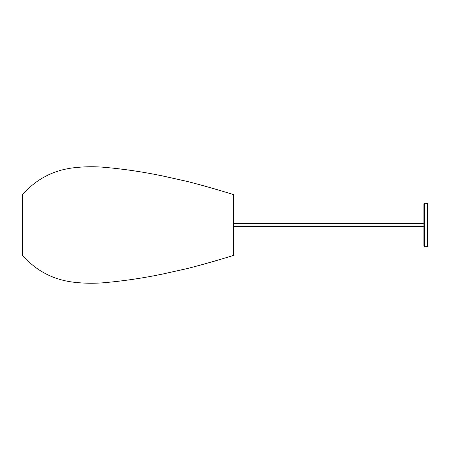 <?xml version="1.0" encoding="UTF-8"?>
<svg xmlns="http://www.w3.org/2000/svg" width="450" height="450" viewBox="0 0 450 450"><rect width="100%" height="100%" fill="white"/><g stroke="black" fill="none" stroke-linecap="round" stroke-linejoin="round"><path stroke-width="0.67" d="M424.479 203.231L427.5 203.231L427.5 246.769L424.479 246.769L423.872 246.161L423.872 203.839L424.479 203.231L424.479 246.769M22.5 225L22.5 194.721C35.792 179.533 52.447 170.606 72.461 167.934C83.233 166.579 94.039 166.382 104.867 167.344C124.211 169.093 143.392 171.945 162.416 175.911L186.497 181.254C200.402 184.77 216.051 189.203 233.432 194.541L233.432 255.459C216.051 260.798 200.402 265.23 186.497 268.746L162.416 274.089C143.392 278.055 124.211 280.907 104.867 282.656C94.039 283.618 83.233 283.421 72.461 282.066C52.447 279.394 35.792 270.467 22.5 255.279L22.5 225M233.432 226.333L423.872 226.333M233.432 223.667L423.872 223.667"/></g></svg>
